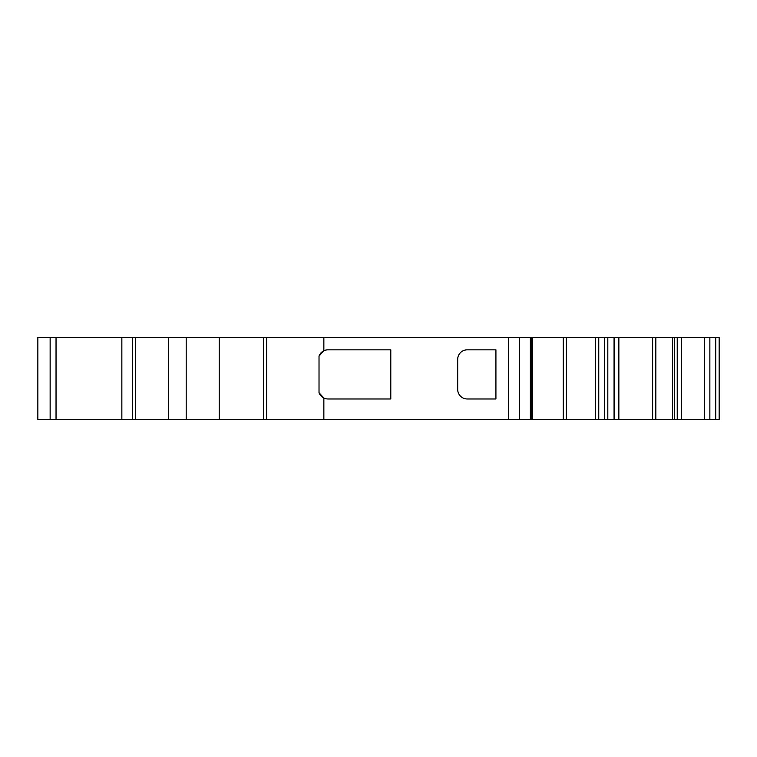 <?xml version="1.0" encoding="UTF-8"?>
<svg xmlns="http://www.w3.org/2000/svg" width="757" height="757" viewBox="0 0 757 757"><rect width="100%" height="100%" fill="white"/><g stroke="black" fill="none" stroke-linecap="round" stroke-linejoin="round"><path stroke-width="1.14" d="M135.314 419.463L719.15 419.463L719.15 337.537L674.307 337.537L674.496 419.463L674.307 337.537L37.85 337.537L37.85 419.463L135.314 419.463L135.314 337.537M719.15 343.687L719.15 405.127M323.854 419.463L323.854 398.04A9.557 9.557 90 0 0 327.989 398.977L390.792 398.977L390.792 349.829L327.989 349.829A9.557 9.557 90 0 0 323.854 350.765L323.854 337.537M321.545 352.327A9.557 9.557 90 0 1 323.854 350.765L319.019 356.083L319.019 392.722L323.854 398.04A9.557 9.557 90 0 1 322.34 397.132M508.543 419.463L508.543 337.537M495.92 398.977L495.92 349.829L467.249 349.829A9.557 9.557 90 0 0 457.692 359.386L457.692 389.42A9.557 9.557 90 0 0 467.249 398.977L495.92 398.977M519.472 419.463L519.472 337.537M530.373 419.463L530.373 337.537M719.15 419.463L719.15 337.537L719.15 419.463M50.142 419.463L50.142 337.537L50.142 419.463M319.019 392.732A9.557 9.557 90 0 0 320.343 395.163M320.921 395.854A9.557 9.557 90 0 0 321.536 396.479M321.611 396.536A9.557 9.557 90 0 0 322.179 397.009M320.911 352.961A9.557 9.557 90 0 0 320.353 353.633M320.296 353.708A9.557 9.557 90 0 0 319.88 354.323M319.776 354.494A9.557 9.557 90 0 0 319.028 356.074M168.347 419.463L168.347 337.537M186.194 419.463L186.194 337.537M219.218 419.463L219.218 337.537M263.568 419.463L263.568 337.537M266.625 419.463L266.625 337.537M531.717 419.463L531.717 337.537M532.408 419.463L532.408 337.537M563.255 419.463L563.255 337.537M566.312 419.463L566.312 337.537M595.343 419.463L595.343 337.537M598.759 419.463L598.759 337.537M604.635 419.463L604.635 337.537M607.814 419.463L607.814 337.537M614.059 419.463L614.059 337.537M618.857 419.463L618.857 337.537M652.629 419.463L652.629 337.537M655.827 419.463L655.827 337.537M672.557 419.463L672.557 337.537M677.231 419.463L677.231 337.537M681.376 419.463L681.376 337.537M704.682 419.463L704.682 337.537M709.858 419.463L709.858 337.537M715.734 419.463L715.734 337.537M56.037 419.463L56.037 337.537M121.849 419.463L121.849 337.537M132.343 419.463L132.343 337.537M614.296 419.463L614.296 337.537"/></g></svg>
